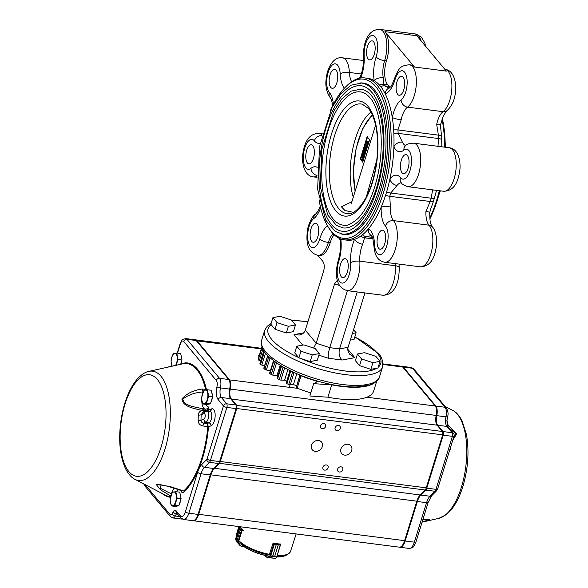 <?xml version="1.0" encoding="UTF-8"?>
<svg xmlns="http://www.w3.org/2000/svg" width="588" height="588" viewBox="0 0 588 588"><rect width="100%" height="100%" fill="white"/><g stroke="black" fill="none" stroke-linecap="round" stroke-linejoin="round"><path stroke-width="0.88" d="M376.739 381.12L373.637 391.138A60.336 20.279 -162.8 0 1 327.891 397.194L331.713 384.853A60.336 20.279 -162.8 0 0 374.233 383.001M327.891 397.194L309.861 396.003L313.683 383.663L331.713 384.853M310.817 392.916A60.336 20.279 -162.8 0 1 297.175 388.154L300.997 375.813A60.336 20.279 -162.8 0 0 317.594 381.45L313.683 383.663M300.997 375.813A1.374 0.463 -162.8 0 1 300.108 375.129L296.293 387.433L299.843 375.019M297.175 388.154A1.374 0.463 -162.8 0 1 296.293 387.433M296.499 385.831A54.853 18.434 -162.8 0 1 293.471 384.523L296.8 373.748M290.009 370.712L286.231 382.928A1.374 0.463 -162.8 0 0 286.202 382.986A1.374 0.463 -162.8 0 0 286.848 383.626A60.336 20.279 -162.8 0 0 288.708 384.508A1.374 0.463 -162.8 0 0 290.266 384.846L293.471 384.523M294.007 372.513A1.374 0.463 -162.8 0 1 292.523 372.167A60.336 20.279 -162.8 0 1 290.663 371.285A1.374 0.463 -162.8 0 1 290.016 370.646A1.374 0.463 -162.8 0 1 290.024 370.631M286.724 381.303A54.853 18.434 -162.8 0 1 284.607 380.186L287.899 369.558M284.519 367.75A1.374 0.463 -162.8 0 1 283.078 367.302A60.336 20.279 -162.8 0 1 281.454 366.361A1.374 0.463 -162.8 0 1 281.02 365.832L277.198 378.172A1.374 0.463 -162.8 0 0 277.639 378.701A60.336 20.279 -162.8 0 0 279.256 379.642A1.374 0.463 -162.8 0 0 280.836 380.098L284.607 380.186M277.823 376.151A54.853 18.434 -162.8 0 1 276.955 375.578L280.167 365.207M276.338 362.715A1.374 0.463 -162.8 0 1 275.037 362.193A60.336 20.279 -162.8 0 1 273.721 361.23A1.374 0.463 -162.8 0 1 273.457 360.819L269.635 373.152A1.374 0.463 -162.8 0 0 269.899 373.564A60.336 20.279 -162.8 0 0 271.222 374.534A1.374 0.463 -162.8 0 0 272.751 375.085L276.955 375.578M269.752 357.57A1.374 0.463 -162.8 0 1 268.723 357.041A60.336 20.279 -162.8 0 1 267.753 356.085A1.374 0.463 -162.8 0 1 267.628 355.791L263.806 368.132A1.374 0.463 -162.8 0 0 263.931 368.426A60.336 20.279 -162.8 0 0 264.901 369.382A1.374 0.463 -162.8 0 0 266.335 370.014L270.37 370.8M260.065 363.156A1.374 0.463 -162.8 0 0 259.933 363.288A1.374 0.463 -162.8 0 0 259.969 363.465A60.336 20.279 -162.8 0 0 260.55 364.369A1.374 0.463 -162.8 0 0 261.822 365.06L264.534 365.787M264.96 352.469A1.374 0.463 -162.8 0 1 264.372 352.036A60.336 20.279 -162.8 0 1 263.791 351.132A1.374 0.463 -162.8 0 1 263.755 350.948A1.374 0.463 -162.8 0 1 263.821 350.852M258.206 358.746A1.374 0.463 -162.8 0 0 258.161 358.812A1.374 0.463 -162.8 0 0 258.161 358.893A60.336 20.279 -162.8 0 0 258.33 359.709A1.374 0.463 -162.8 0 0 259.396 360.422L260.682 360.863M258.97 356.203A1.374 0.463 -162.8 0 1 258.323 355.571A60.336 20.279 -162.8 0 1 258.36 355.453A60.336 20.279 -162.8 0 1 258.397 355.336M384.728 243.748A9.599 4.16 97.3 0 1 380.135 249.231A9.599 4.16 97.3 0 1 377.224 239.176A9.599 4.16 97.3 0 1 382.575 230.187A9.599 4.16 97.3 0 1 384.728 243.748M330.537 110.397A80.225 34.788 97.3 0 1 345.707 86.848L346.802 85.782A81.592 35.383 97.3 0 1 364.972 77.954L367.794 78.314A81.592 35.383 97.3 0 1 374.196 80.6A81.592 35.383 97.3 0 1 379.495 85.098A81.592 35.383 97.3 0 1 380.759 86.612A81.592 35.383 97.3 0 1 385.221 93.808A81.592 35.383 97.3 0 1 392.277 117.512A81.592 35.383 97.3 0 1 393.666 129.97A81.592 35.383 97.3 0 1 393.85 133.322A81.592 35.383 97.3 0 1 393.901 146.794A81.592 35.383 97.3 0 1 389.932 178.87A81.592 35.383 97.3 0 1 386.595 191.989A81.592 35.383 97.3 0 1 385.596 195.223A81.592 35.383 97.3 0 1 381.2 207.079A81.592 35.383 97.3 0 1 368.536 228.732A81.592 35.383 97.3 0 1 362.428 234.832A81.592 35.383 97.3 0 1 360.826 236.045A81.592 35.383 97.3 0 1 354.564 239.345A81.592 35.383 97.3 0 1 347.023 240.183L344.208 239.816A81.592 35.383 97.3 0 1 328.596 227.659L327.81 226.351A80.225 34.788 97.3 0 1 319.078 199.736M408.116 168.205A9.599 4.16 97.3 0 1 403.522 173.688A9.599 4.16 97.3 0 1 400.612 163.633A9.599 4.16 97.3 0 1 405.963 154.644A9.599 4.16 97.3 0 1 408.116 168.205M403.772 89.78A9.599 4.16 97.3 0 1 399.178 95.263A9.599 4.16 97.3 0 1 396.268 85.209A9.599 4.16 97.3 0 1 401.619 76.219A9.599 4.16 97.3 0 1 403.772 89.78M374.247 54.419A9.599 4.16 97.3 0 1 369.654 59.895A9.599 4.16 97.3 0 1 366.743 49.848A9.599 4.16 97.3 0 1 372.094 40.859A9.599 4.16 97.3 0 1 374.247 54.419M336.836 82.835A9.599 4.16 97.3 0 1 332.242 88.31A9.599 4.16 97.3 0 1 329.331 78.263A9.599 4.16 97.3 0 1 334.682 69.266A9.599 4.16 97.3 0 1 336.836 82.835M313.448 158.378A9.599 4.16 97.3 0 1 308.854 163.854A9.599 4.16 97.3 0 1 305.944 153.806A9.599 4.16 97.3 0 1 311.295 144.81A9.599 4.16 97.3 0 1 313.448 158.378M317.792 236.802A9.599 4.16 97.3 0 1 313.198 242.278A9.599 4.16 97.3 0 1 310.288 232.231A9.599 4.16 97.3 0 1 315.638 223.234A9.599 4.16 97.3 0 1 317.792 236.802M439.934 190.799A80.225 34.788 97.3 0 1 437.465 199.685A80.225 34.788 97.3 0 1 429.894 218.912M442.301 118.372A80.225 34.788 97.3 0 1 445.241 147.235M345.707 86.848A80.225 34.788 97.3 0 1 383.898 102.136A80.225 34.788 97.3 0 1 381.575 192.519A80.225 34.788 97.3 0 1 327.81 226.351M360.37 82.945A76.315 33.097 97.3 0 1 363.075 83.033A76.315 33.097 97.3 0 1 380.201 190.872A76.315 33.097 97.3 0 1 343.649 234.421A76.315 33.097 97.3 0 1 341.011 233.833M364.913 292.934L348.074 347.324C347.405 349.735 347.971 352.065 349.764 354.314L354.807 357.666L347.787 349.265M317.77 255.31L322.805 261.337C324.37 263.733 324.664 266.901 323.679 270.84L305.312 330.177L316.212 343.23L329.743 347.648L339.555 348.904L348.074 347.324M337.387 280.255L334.579 283.901L316.212 343.23L313.566 348.045M334.16 234.744A17.824 7.732 -82.7 0 0 330.191 242.726L328.354 242.491A21.94 9.518 97.3 0 1 317.755 255.31L319.593 255.545A21.94 9.518 -82.7 0 0 330.191 242.726M347.383 290.685L329.743 347.648C328.413 352.33 327.957 355.872 328.376 358.261L342.12 360.025C339.313 357.328 338.46 353.623 339.555 348.904L357.188 291.942M390.072 87.392A17.824 7.732 -82.7 0 1 389.116 86.414A82.967 35.978 -82.7 0 0 387.83 84.878A17.824 7.732 -82.7 0 1 386.463 60.931A21.94 9.518 -82.7 0 0 384.949 31.656L414.474 67.017A21.94 9.518 -82.7 0 0 411.159 64.996L409.321 64.761A21.94 9.518 97.3 0 1 416.326 83.511A21.94 9.518 97.3 0 1 407.521 107.126A6.858 5.718 -126 0 1 401.082 99.901A24.681 10.702 97.3 0 0 392.277 117.512A6.858 1.066 -168.3 0 0 401.163 119.842L397.951 129.948A6.858 2.55 176.2 0 0 393.666 129.97M442.014 119.18A81.592 35.383 97.3 0 1 444.624 147.162M439.317 190.718A81.592 35.383 97.3 0 1 436.715 200.104A81.592 35.383 97.3 0 1 429.813 218.03M441.463 136.1A6.858 2.55 176.2 0 0 438.398 135.137L436.7 124.406A17.824 7.732 97.3 0 1 443.058 111.683A21.94 9.518 97.3 0 0 451.871 88.075A21.94 9.518 97.3 0 0 444.866 69.325L444.851 69.318C454.833 70.281 456.604 84.937 455.377 92.683C454.546 100.482 451.68 106.516 446.784 110.794L443.403 115.682L440.662 124.244L440.662 127.758A81.592 35.383 97.3 0 1 441.463 136.1A81.592 35.383 97.3 0 1 441.647 139.452A81.592 35.383 97.3 0 1 441.808 146.794M436.502 190.358A81.592 35.383 97.3 0 1 434.392 198.119A81.592 35.383 97.3 0 1 433.393 201.353A81.592 35.383 97.3 0 1 430.556 209.372L429.725 212.716C429.777 223.83 430.96 224.072 432.32 226.88A6.858 5.762 138.9 0 0 429.02 225.182A17.824 7.732 97.3 0 1 425.933 211.482L430.188 201.486L389.741 196.296L390.388 206.917A6.858 1.191 2.4 0 0 381.2 207.079A24.681 10.702 97.3 0 0 385.478 226.042A15.082 6.542 97.3 0 1 384.648 250.775A15.082 6.542 97.3 0 1 374.622 244.601A24.681 10.702 97.3 0 0 368.536 228.732A6.858 6.086 -60.7 0 0 371.219 235.45M347.317 272.163A9.599 4.16 97.3 0 1 342.723 277.639A9.599 4.16 97.3 0 1 339.813 267.591A9.599 4.16 97.3 0 1 345.163 258.602A9.599 4.16 97.3 0 1 347.317 272.163M359.952 78.123A6.858 3.44 -156.5 0 1 360.091 77.204C362.656 71.023 363.774 64.254 363.45 56.904A6.858 2.506 -3.6 0 1 364.163 55.691A15.082 6.542 97.3 0 1 372.726 35.405A15.082 6.542 97.3 0 1 376.114 56.933A24.681 10.702 97.3 0 0 374.196 80.6A6.858 3.55 170.4 0 1 383.244 77.792L383.545 84.327A6.858 5.784 138.3 0 0 379.495 85.098M389.116 86.414L384.831 85.863L388.264 87.671M437.935 146.706L438.582 138.547L398.135 133.358L402.398 142.142A6.858 5.13 -25.6 0 0 393.901 146.794A24.681 10.702 97.3 0 0 403.86 150.153A15.082 6.542 97.3 0 1 411.247 164.838A15.082 6.542 97.3 0 1 400.465 177.642A24.681 10.702 97.3 0 0 389.932 178.87A6.858 5.057 -141 0 0 397.04 185.441L390.763 193.011A6.858 2.176 -163.4 0 1 386.595 191.989M434.392 198.119A6.858 2.176 -163.4 0 1 431.202 198.2L432.584 189.998A17.824 7.732 97.3 0 1 432.687 189.873M371.388 235.641L366.184 236.574A6.858 5.63 -128.9 0 1 362.428 234.832M372.851 238.875L364.56 237.809L362.656 244.233A6.858 3.44 23.5 0 1 354.564 239.345A24.681 10.702 97.3 0 0 350.654 262.807A15.082 6.542 97.3 0 1 342.091 283.093A15.082 6.542 97.3 0 1 338.703 261.572A6.858 2.389 -162.4 0 1 338.291 260.278C335.27 271.487 334.447 287.098 347.28 290.67A21.94 9.518 97.3 0 0 359.827 261.182A17.824 7.732 97.3 0 1 362.656 244.233M364.972 77.954A81.592 35.383 97.3 0 1 383.28 193.254A81.592 35.383 97.3 0 1 344.208 239.816M384.949 31.656L416.819 35.743L446.343 71.111L414.474 67.017M356.431 320.328L356.997 318.52M357.129 318.534L357.622 316.484M389.337 88.038L390.469 86.943C390.755 87.443 392.137 84.591 394.599 78.395A6.858 2.22 16.8 0 0 395.033 79.586A24.681 10.702 97.3 0 1 385.221 93.808A6.858 6.064 -107.1 0 1 389.278 88.053M339.445 238.412L339.989 239.823A6.858 3.55 -9.6 0 1 340.121 238.713M440.662 124.244A6.858 1.066 -168.3 0 1 436.7 124.406M433.929 190.027A6.858 5.057 -141 0 1 432.584 189.998M425.933 211.482A6.858 1.191 2.4 0 1 429.725 212.716M303.702 332.83L293.993 334.638L299.358 335.028C302.423 334.374 304.408 332.757 305.312 330.177M353.278 197.208A53.001 22.983 97.3 0 1 370.903 112.11M353.351 212.364L344.921 210.489L341.444 206.866L351.889 201.691M343.341 225.189A67.194 29.143 97.3 0 1 322.988 154.835A67.194 29.143 97.3 0 1 360.444 91.89C363.825 92.309 366.993 94.256 369.94 97.733C380.51 109.001 385.162 144.185 377.298 177.363C372.785 196.01 366.324 209.747 357.908 218.567C350.845 224.388 345.994 226.593 343.341 225.189M342.554 231.312A73.368 31.818 97.3 0 1 320.335 154.49A73.368 31.818 97.3 0 1 361.23 85.775C364.957 86.23 368.426 88.369 371.653 92.176C383.222 104.524 388.278 142.891 379.701 179.083C374.784 199.428 367.728 214.422 358.54 224.057C350.83 231.503 345.457 231.775 342.554 231.312M371.373 95.616A69.935 30.326 97.3 0 1 379.738 175.511A69.935 30.326 97.3 0 1 342.995 227.909L336.468 225.417L327.744 215.032L320.342 186.771L321.776 149.521L333.661 111.352L341.885 98.806L351.058 91.14L360.789 89.17A69.935 30.326 97.3 0 1 371.373 95.616M367.426 145.427L367.64 145.824M366.956 147.933L362.715 162.192L360.297 158.789L367.169 136.578L369.587 139.981L366.956 147.933L365.185 144.78L365.471 143.862L367.088 144.126M365.471 143.862L367.162 144.347L366.17 141.598L366.449 140.686L368.992 141.737M367.522 137.077L364.354 147.323M364.126 148.051L362.032 154.813M361.752 155.717L360.782 158.848L362.928 161.421M364.141 153.865L363.435 155.857L363.59 158.312M363.597 149.918L363.943 150.33L363.472 151.851L363.847 152.292L364.31 150.771L364.663 151.189L364.192 152.704L365.052 153.74L364.781 154.629L362.855 152.321L363.597 149.918L364.854 150.109M365.846 151.3L364.663 151.189M365.685 151.991L365.42 152.865L364.192 152.704M366.397 147.059L365.207 146.904L365.471 147.801L366.177 147.72L366.25 150.087L365.141 151.072L364.847 149.815L364.325 149.742L364.222 147.669L364.964 146.75L366.361 146.985M366.434 147.059L366.699 147.956M366.361 196.877L376.783 160.054M360.782 158.848L360.297 158.789M362.914 153.608L362.215 155.702L362.362 158.15L363.553 157.283L364.185 155.151L363.899 157.694C363.355 159.238 362.752 159.686 362.09 159.039L361.877 155.254L362.914 153.608L364.046 153.755M363.788 159.502L362.09 159.039M364.185 155.151L364.714 155.225M362.215 155.702L363.435 155.857M362.958 154.548L364.178 154.703M364.31 150.771L365.016 150.866M363.472 151.851L363.965 151.91M363.943 150.33L364.891 150.454M364.95 147.808L364.619 148.889L365.016 148.617L364.95 147.808L364.567 148.102L365.075 148.169M364.847 149.815L364.325 149.742M365.898 151.307L365.141 151.072M365.471 147.801L366.787 147.794M365.883 148.573L365.383 150.146L365.905 149.683L365.883 148.573L365.361 149.021L366.008 149.102M365.626 150.183L365.905 149.683M366.449 140.686L368.639 142.164L368.36 143.06L366.978 142.127L367.882 144.611L367.61 145.479L366.081 145.038L367.243 147.037M367.132 147.022L366.861 147.926M280.167 544.9L278.22 545.01L274.787 556.116L278.22 545.01L280.549 544.708L276.705 557.057L274.78 556.116L276.404 556.909M270.642 556.167L272.788 555.858L270.083 556.072L270.664 556.05L274.353 544.15L273.023 543.312L269.267 554.756M276.228 544.753L274.405 543.915L276.235 544.753L272.795 555.858L276.228 544.753L278.22 545.01M280.52 544.775L276.757 556.946L270.083 556.072M280.167 544.664L280.292 544.032M273.427 543.15L274.405 543.915M263.909 555.138L267.4 557.564L275.779 558.409L266.952 557.181L269.885 556.079L273.971 543.547M270.105 556.336L267.077 557.424M280.549 544.708L273.721 543.827M239.941 542.136L239.845 541.46M243.241 530.494L240.529 529.391L237.096 540.497L238.375 542.518L236.31 539.556L235.523 539.247M235.538 539.321L236.303 539.556L239.742 528.45L239.426 527.01L239.742 528.45L236.303 539.556M237.096 540.497L240.529 529.391L242.197 529.884L239.684 526.885L239.375 527.113M242.116 530.222L238.375 542.518L240.955 545.995L240.014 545.568L237.596 542.254M238.184 542.342L235.545 539.461L237.001 541.982L240.117 545.701L238.125 542.57M237.817 542.04L241.653 529.825M240.11 545.693L244.593 547.06M240.404 526.87L239.434 526.98M239.706 526.877L239.206 527.157L235.582 539.527M235.59 539.549L236.905 541.849M273.185 543.106A28.467 9.57 17.2 0 0 276.97 543.702A28.467 9.57 17.2 0 0 280.542 544.047L280.483 544.231M243.153 530.479L243.234 530.214A28.467 9.57 17.2 0 1 240.345 526.767L240.308 526.841M180.883 364.215A5.99 2.602 -82.7 0 0 181.685 361.047M181.78 358.937A5.99 2.602 -82.7 0 0 181.207 356.108M176.069 365.251L178.061 359.525L182.001 360.032L180.692 353.579L176.753 353.072L174.651 353.366L173.232 353.748L171.792 357.261L171.027 360.87L171.909 366.155M178.061 359.525L176.753 353.072M182.001 360.032L180.692 364.259M175.591 365.361A6.858 2.977 -82.7 0 0 176.613 363.039A6.858 2.977 -82.7 0 0 177.061 356.255A6.858 2.977 -82.7 0 0 174.651 353.366A6.858 2.977 -82.7 0 0 171.792 357.261A6.858 2.977 -82.7 0 0 171.343 364.053A6.858 2.977 -82.7 0 0 172.13 366.103M211.026 401.854A5.99 2.602 -82.7 0 0 212.305 397.716M212.4 395.606A5.99 2.602 -82.7 0 0 211.827 392.777M207.366 389.748L203.852 390.425L201.647 397.547L201.963 400.722L202.956 403.993L206.469 403.324L208.674 396.194L207.366 389.748L211.312 390.256L212.621 396.702L208.674 396.194M212.621 396.702L210.416 403.824L206.469 403.324M210.416 403.824L206.903 404.5L202.956 403.993M205.271 390.042A6.858 2.977 -82.7 0 0 202.404 393.938A6.858 2.977 -82.7 0 0 201.963 400.722A6.858 2.977 -82.7 0 0 204.374 403.611A6.858 2.977 -82.7 0 0 207.233 399.715A6.858 2.977 -82.7 0 0 207.682 392.931A6.858 2.977 -82.7 0 0 205.271 390.042L205.594 389.278L206.006 389.918M179.48 503.769A5.99 2.602 -82.7 0 0 180.759 499.631M180.854 497.521A5.99 2.602 -82.7 0 0 180.281 494.692M175.819 491.656L172.306 492.332L170.101 499.455L170.41 502.637L171.409 505.908L174.923 505.232L177.128 498.11L175.819 491.656L179.766 492.163L181.075 498.617L177.128 498.11M181.075 498.617L178.87 505.739L174.923 505.232M178.87 505.739L175.356 506.415L171.409 505.908M173.717 491.95A6.858 2.977 -82.7 0 0 170.858 495.853A6.858 2.977 -82.7 0 0 170.41 502.637A6.858 2.977 -82.7 0 0 172.821 505.526A6.858 2.977 -82.7 0 0 175.68 501.623A6.858 2.977 -82.7 0 0 176.128 494.839A6.858 2.977 -82.7 0 0 173.717 491.95M446.902 420.479L447.902 423.75L448.1 426.917M320.431 425.837A2.881 2.411 140.1 0 0 320.798 428.013A2.881 2.411 140.1 0 0 324.554 428.02A2.881 2.411 140.1 0 0 325.215 424.323A2.881 2.411 140.1 0 0 322.591 423.698A2.881 2.411 140.1 0 0 320.431 425.837M335.138 427.726A2.881 2.411 140.1 0 0 335.505 429.901A2.881 2.411 140.1 0 0 339.261 429.901A2.881 2.411 140.1 0 0 339.923 426.212A2.881 2.411 140.1 0 0 337.299 425.587A2.881 2.411 140.1 0 0 335.138 427.726M322.922 467.21A2.881 2.411 140.1 0 0 323.282 469.386A2.881 2.411 140.1 0 0 327.038 469.386A2.881 2.411 140.1 0 0 327.707 465.696A2.881 2.411 140.1 0 0 325.083 465.064A2.881 2.411 140.1 0 0 322.922 467.21M337.63 469.092A2.881 2.411 140.1 0 0 337.99 471.267A2.881 2.411 140.1 0 0 341.746 471.275A2.881 2.411 140.1 0 0 342.414 467.578A2.881 2.411 140.1 0 0 339.791 466.953A2.881 2.411 140.1 0 0 337.63 469.092M340.922 448.989A6.034 5.042 140.1 0 0 341.679 453.554A6.034 5.042 140.1 0 0 349.544 453.554A6.034 5.042 140.1 0 0 350.94 445.814A6.034 5.042 140.1 0 0 345.45 444.506A6.034 5.042 140.1 0 0 340.922 448.989M311.5 445.219A6.034 5.042 140.1 0 0 312.265 449.776A6.034 5.042 140.1 0 0 320.129 449.783A6.034 5.042 140.1 0 0 321.526 442.044A6.034 5.042 140.1 0 0 316.035 440.728A6.034 5.042 140.1 0 0 311.5 445.219M453.179 438.773L455.759 433.657L448.798 427.785M422.272 521.534L428.63 520.292L429.968 519.226L422.845 519.696M448.115 425.146L456.655 433.804L452.613 440.61M422.897 519.535L422.691 522.026L422.081 522.166L422.662 522.034M201.743 399.303A12.341 5.351 -82.7 0 0 205.102 409.226L203.463 408.939L203.889 412.181M203.198 391.829L202.853 391.931C194.768 392.571 188.094 394.96 182.839 399.083C183.779 406.227 195.65 406.83 202.235 408.719L203.463 408.939M160.502 484.659L159.943 484.585L160.436 488.327L171.373 493.876L171.409 494.317M207.784 426.785L208.497 426.682L207.784 426.785A67.039 29.069 97.3 0 1 183.684 490.973A0.684 0.551 47.8 0 1 184.154 491.619A67.694 29.356 -82.7 0 0 208.49 426.815L211.077 425.8A8.644 3.748 -82.7 0 0 215.164 415.848A8.644 3.748 -82.7 0 0 211.511 408.903A2.742 2.403 -111.3 0 1 210.056 411.144L209.725 411.196A5.909 2.565 97.3 0 1 211.724 416.569A5.909 2.565 97.3 0 1 208.953 422.853A2.742 2.403 -111.3 0 1 211.077 425.8M170.814 496.007L160.561 489.907L156.07 484.262L169.77 486.46L183.684 490.973L182.295 490.906M203.874 419.185A2.742 2.403 68.7 0 0 205.998 422.133A5.564 2.411 -82.7 0 0 208.608 416.216A5.564 2.411 -82.7 0 0 206.726 411.166L205.469 411.394A2.742 2.403 68.7 0 0 204.014 413.636A2.837 1.227 97.3 0 1 205.212 415.914A2.837 1.227 97.3 0 1 203.874 419.185L200.964 420.317C201.074 421.934 201.956 422.845 203.61 423.059L202.904 425.933L207.792 426.69L207.042 423.603L208.497 426.682M202.904 425.933C199.898 425.293 198.303 423.463 198.112 420.442A2.742 0.463 2.6 0 0 200.964 420.317A66.488 28.834 -82.7 0 0 201.111 414.768L204.014 413.636M202.882 412.401L201.111 414.768A2.742 0.669 -179.7 0 1 198.252 415.113C198.443 412.702 199.722 411.166 202.081 410.512C194.819 408.454 182.868 407.109 181.905 398.951C186.719 393.475 193.511 390.175 202.272 389.058L205.594 389.278A67.039 29.069 97.3 0 0 184.536 363.435L148.823 371.381A55.11 23.895 97.3 0 1 168.528 394.129A55.11 23.895 97.3 0 1 165.007 449.048A55.11 23.895 97.3 0 1 134.968 479.338C133.652 478.728 129.691 476.581 125.604 468.812C120.048 456.663 118.416 441.169 120.709 422.331C123.311 403.728 128.794 389.322 137.173 379.12C143.112 372.652 147.463 371.623 148.823 371.381M207.086 408.822A2.742 0.456 55.7 0 1 208.328 410.145L204.984 410.659L205.102 409.226L207.086 408.822L208.791 406.992L208.674 411.188M184.309 363.487L184.536 363.435A0.684 0.617 87.4 0 0 185.022 362.84L182.956 363.774M181.574 490.561L181.721 490.723A2.742 1.977 -22.7 0 1 181.633 492.075C182.405 492.92 183.25 492.766 184.154 491.619M177.495 353.168L180.296 344.112A5.483 2.381 97.3 0 1 183.75 341.488L216.303 380.473A5.483 2.381 97.3 0 1 216.928 386.867A10.974 4.755 -82.7 0 0 218.185 399.649L223.447 405.948L207.049 458.941A1.374 0.595 97.3 0 1 206.704 459.581L201.757 464.557A16.457 7.137 -82.7 0 0 197.627 472.282L185.411 511.758A2.742 0.919 17.2 0 0 188.829 513.228L201.045 473.752A13.715 5.946 97.3 0 1 204.484 467.313L209.431 462.344A4.116 1.786 -82.7 0 0 210.467 460.411L226.865 407.418A2.742 1.191 -82.7 0 0 226.667 403.802L221.404 397.495A8.225 3.565 97.3 0 1 220.456 387.904A8.225 3.565 -82.7 0 0 219.515 378.319L186.969 339.335A8.225 3.565 -82.7 0 0 185.72 338.578L194.915 339.754A8.225 3.565 97.3 0 1 196.157 340.518L228.71 379.503A8.225 3.565 97.3 0 1 229.651 389.087A8.225 3.565 -82.7 0 0 230.592 398.671L235.861 404.978A2.742 1.191 97.3 0 1 236.06 408.601L219.655 461.587A4.116 1.786 97.3 0 1 218.626 463.52L213.679 468.489A13.715 5.946 -82.7 0 0 210.239 474.935L198.016 514.404A10.974 4.755 97.3 0 1 192.768 520.667L183.574 519.483A10.974 4.755 -82.7 0 0 188.829 513.228L198.016 514.404M182.28 519.108A6.858 2.977 97.3 0 1 181.979 519.101L172.784 517.925A6.858 2.977 -82.7 0 0 175.224 516.036L179.597 516.595M208.924 410.034L208.328 410.145L207.182 408.756M208.123 411.181L208.211 410.336A2.742 0.889 60.4 0 0 206.785 408.998M204.984 410.659L202.081 410.512L202.235 408.719M202.39 394.011A12.341 5.351 -82.7 0 1 202.941 391.917A2.742 0.801 -102.1 0 0 202.272 389.058M171.578 493.905A2.742 0.919 17.1 0 0 171.373 493.876A12.341 5.351 -82.7 0 1 174.342 488.202M401.736 366.324A8.225 3.565 97.3 0 1 402.045 366.331A8.225 3.565 97.3 0 1 403.287 367.088L435.84 406.073A8.225 3.565 97.3 0 1 436.781 415.657A8.225 3.565 -82.7 0 0 437.722 425.249L442.992 431.555A2.742 1.191 97.3 0 1 443.19 435.171L426.785 488.165A4.116 1.786 97.3 0 1 425.756 490.098L420.81 495.067A13.715 5.946 -82.7 0 0 417.37 501.505L405.154 540.982A10.974 4.755 97.3 0 1 399.899 547.244A10.974 4.755 97.3 0 1 399.59 547.178M195.216 339.827A8.225 3.565 97.3 0 1 195.525 339.835A8.225 3.565 97.3 0 1 196.774 340.592L229.32 379.576A8.225 3.565 97.3 0 1 230.261 389.168A8.225 3.565 -82.7 0 0 231.209 398.752L236.472 405.059A2.742 1.191 97.3 0 1 236.67 408.682L220.272 461.668A4.116 1.786 97.3 0 1 219.236 463.601L214.289 468.57A13.715 5.946 -82.7 0 0 210.849 475.008L198.634 514.485A10.974 4.755 97.3 0 1 193.379 520.747L399.281 547.163A10.974 4.755 -82.7 0 0 401.729 546.112A10.974 4.755 -82.7 0 0 404.537 540.901L416.76 501.432A13.715 5.946 97.3 0 1 420.2 494.986L425.139 490.017A4.116 1.786 -82.7 0 0 426.175 488.084L442.58 435.098A2.742 1.191 -82.7 0 0 442.485 431.629A2.742 1.191 -82.7 0 0 442.374 431.474L437.112 425.168A8.225 3.565 97.3 0 1 436.781 424.698A8.225 3.565 97.3 0 1 436.171 415.584A8.225 3.565 -82.7 0 0 435.554 406.462L435.951 407.124A7.541 3.271 97.3 0 1 436.509 415.481A8.916 3.866 -82.7 0 0 436.987 425.006M442.801 432.165A2.058 0.889 97.3 0 1 442.882 432.283A2.058 0.889 97.3 0 1 442.948 434.885L426.55 487.878A3.425 1.485 97.3 0 1 425.683 489.488L420.743 494.457A14.399 6.247 -82.7 0 0 417.127 501.219L404.911 540.688A10.283 4.461 97.3 0 1 402.273 545.576L401.729 546.112M435.554 406.462A8.225 3.565 -82.7 0 0 435.223 405.999L402.677 367.015A8.225 3.565 -82.7 0 0 401.435 366.25L383.016 363.891M380.01 361.355L377.952 368.014L370.844 369.337L359.562 365.655L355.387 360.657L357.453 353.991L364.553 352.675L375.835 356.35L380.01 361.355L372.91 362.678L361.627 358.996L357.453 353.991M359.562 365.655L361.627 358.996M370.844 369.337L372.91 362.678M319.343 353.572L317.285 360.231L310.177 361.554L298.895 357.871L294.72 352.874L296.786 346.214L303.886 344.891L315.168 348.566L319.343 353.572L312.243 354.895L300.96 351.212L296.786 346.214M298.895 357.871L300.96 351.212M310.177 361.554L312.243 354.895M295.477 324.988L293.412 331.647L286.312 332.97L275.03 329.287L270.855 324.289L272.92 317.623L280.02 316.3L291.303 319.982L295.477 324.988L288.37 326.303L277.095 322.628L272.92 317.623M275.03 329.287L277.095 322.628M286.312 332.97L288.37 326.303M353.542 329.655L356.144 332.764L354.079 339.43L350.301 340.136M356.144 332.764L352.366 333.469M290.266 384.846L294.074 372.542M288.708 384.508L292.523 372.167M286.848 383.626L290.663 371.285M280.836 380.098L284.636 367.816M279.256 379.642L283.078 367.302M277.639 378.701L281.454 366.361M272.751 375.085L276.544 362.855M271.222 374.534L275.037 362.193M269.899 373.564L273.721 361.23M266.335 370.014L270.09 357.871M264.901 369.382L268.723 357.041M263.931 368.426L267.753 356.085M261.822 365.06L265.504 353.16M260.55 364.369L264.372 352.036M259.969 363.465L263.791 351.132M259.396 360.422L262.865 349.213M258.33 359.709L262.101 347.537M258.161 358.893L261.866 346.905M395.033 79.586A15.082 6.542 97.3 0 1 406.308 75.632A15.082 6.542 97.3 0 1 401.082 99.901M364.163 55.691A24.681 10.702 97.3 0 1 360.738 77.991M344.406 88.178A24.681 10.702 97.3 0 1 340.195 73.897A6.858 2.337 -2.8 0 1 349.382 72.456A21.94 9.518 97.3 0 0 342.385 57.815C332.492 56.227 327.075 69.957 326.311 77.763C325.046 85.407 326.377 92.073 330.302 97.748L331.691 100.585L332.72 105.722M333.425 104.326A24.681 10.702 97.3 0 0 329.339 92.456A15.082 6.542 97.3 0 1 330.169 67.723A15.082 6.542 97.3 0 1 340.195 73.897M320.181 143.134A24.681 10.702 97.3 0 1 314.352 140.855A6.858 5.696 -38.7 0 1 321.864 135.475M317.211 167.337A24.681 10.702 97.3 0 0 310.956 168.344A15.082 6.542 97.3 0 1 303.57 153.659A15.082 6.542 97.3 0 1 314.352 140.855M320.658 207.74A24.681 10.702 97.3 0 1 313.735 218.596A6.858 5.718 -126 0 1 315.829 213.834C311.75 215.906 307.546 226.343 307.274 231.723C306.399 240.338 306.466 252.12 317.755 255.31M327.472 225.785A24.681 10.702 97.3 0 0 319.784 238.912A15.082 6.542 97.3 0 1 308.509 242.866A15.082 6.542 97.3 0 1 313.735 218.596M334.579 283.901L339.636 285.548M421.096 40.873A21.94 9.518 97.3 0 0 415.341 33.957L379.797 29.4A21.94 9.518 97.3 0 1 384.625 60.696A6.858 2.389 -162.4 0 1 376.114 56.933M386.463 60.931L384.625 60.696A17.824 7.732 97.3 0 0 383.244 77.792M446.784 110.794A6.858 5.718 -126 0 1 443.058 111.683L407.521 107.126A17.824 7.732 97.3 0 0 401.163 119.842M395.305 263.622A17.824 7.732 97.3 0 0 395.371 265.739A6.858 2.506 -3.6 0 1 399.164 267.724C399.472 279.741 395.798 295.316 382.825 295.227A21.94 9.518 97.3 0 0 395.371 265.739L359.827 261.182A6.858 2.506 -3.6 0 0 350.654 262.807M340.783 238.978A24.681 10.702 97.3 0 1 338.703 261.572M319.784 238.912A6.858 2.22 16.8 0 0 328.354 242.491A17.824 7.732 97.3 0 1 333.095 233.686M316.998 175.863A21.94 9.518 97.3 0 1 313.411 176.885C303.445 175.922 301.666 161.266 302.901 153.527C304.334 144.868 307.149 133.674 318.997 133.358A21.94 9.518 97.3 0 1 321.981 135.005M361.304 73.985L349.382 72.456A17.824 7.732 97.3 0 0 351.683 81.732M387.83 84.878L383.545 84.327A82.967 35.978 -82.7 0 1 384.831 85.863A6.858 5.682 141.9 0 0 380.759 86.612M441.647 139.452A6.858 2.301 177.5 0 0 438.582 138.547A82.967 35.978 97.3 0 0 438.398 135.137L397.951 129.948A82.967 35.978 -82.7 0 1 398.135 133.358A6.858 2.301 177.5 0 0 393.85 133.322M403.86 150.153A6.858 5.645 51.6 0 1 405.735 145.559A17.824 7.732 97.3 0 1 402.398 142.142M413.658 143.185A21.94 9.518 97.3 0 1 420.31 166.161A21.94 9.518 97.3 0 1 408.079 186.712L443.617 191.269A21.94 9.518 97.3 0 0 455.847 170.718A21.94 9.518 97.3 0 0 449.203 147.75L413.658 143.185C409.366 143.376 406.72 144.17 405.735 145.559L405.529 145.736M433.393 201.353A6.858 2.433 -162.2 0 1 430.188 201.486A82.967 35.978 97.3 0 0 431.202 198.2L390.763 193.011A82.967 35.978 -82.7 0 1 389.741 196.296A6.858 2.433 -162.2 0 1 385.596 195.223M397.04 185.441A17.824 7.732 97.3 0 1 401.288 182.772M432.32 226.88C436.105 230.239 437.376 241.256 436.34 246.548C434.922 255.229 432.129 266.489 420.236 266.82A21.94 9.518 97.3 0 0 431.798 250.223A21.94 9.518 97.3 0 0 429.02 225.182L393.482 220.618A17.824 7.732 97.3 0 1 390.388 206.917M385.478 226.042A6.858 5.762 138.9 0 1 393.482 220.618A21.94 9.518 97.3 0 1 396.253 245.659A21.94 9.518 97.3 0 1 384.692 262.255L420.236 266.82M372.329 237.361L366.184 236.574A82.967 35.978 -82.7 0 1 364.56 237.809A6.858 5.733 -125.4 0 1 360.826 236.045M265.431 351.411A61.711 20.742 17.2 0 0 328.596 382.06A61.711 20.742 17.2 0 0 379.532 376.739C379.15 379.797 375.805 382.575 369.499 385.066L357.144 386.926C344.325 387.242 329.794 384.912 313.558 379.936C291.148 372.704 275.213 363.891 265.776 353.484C262.542 350.713 261.16 346.295 261.631 340.239A61.711 20.742 17.2 0 0 265.431 351.411M379.532 376.739L382.59 366.868A61.711 20.742 -162.8 0 1 317.505 368.433A61.711 20.742 -162.8 0 1 264.688 330.368L261.631 340.239M354.829 337.012A58.969 19.816 -162.8 0 1 377.106 352.91A58.969 19.816 -162.8 0 1 378.194 367.213M376.761 368.235A58.969 19.816 -162.8 0 1 300.777 358.489M298.594 357.511A58.969 19.816 -162.8 0 1 271.164 324.657M291.67 320.423A58.969 19.816 -162.8 0 1 307.862 321.923M342.12 360.025L354.807 357.666M318.85 355.159L328.376 358.261M293.993 334.638L302.732 345.105M329.339 92.456A6.858 5.762 138.9 0 0 330.302 97.748M310.956 168.344A6.858 5.645 51.6 0 0 316.998 175.422M408.079 186.712C404.103 185.499 401.817 184.169 401.236 182.706A6.858 5.696 -38.7 0 1 400.465 177.642M384.692 262.255C379.113 261.035 377.562 257.787 377.334 257.566C375.578 255.515 374.431 251.568 373.902 245.718A6.858 2.337 -2.8 0 1 374.622 244.601M334.058 200.53A55.287 23.976 97.3 0 1 334.182 137.1A55.287 23.976 97.3 0 1 362.296 104.208L368.397 108.42C371.241 111.808 373.512 116.858 375.21 123.561C377.731 134.064 378.275 146.067 376.835 159.569C375.026 174.812 371.241 187.8 365.486 198.531C359.422 208.858 353.675 213.929 348.243 213.745A55.287 23.976 97.3 0 1 334.058 200.53M368.051 106.347A58.014 25.159 97.3 0 1 361.48 205.8A58.014 25.159 97.3 0 1 326.149 163.479A58.014 25.159 97.3 0 1 368.051 106.347M342.209 234.031L335.145 231.334L325.686 220.059L317.623 189.299L319.519 146.721L332.132 107.163L341.077 93.514L351.036 85.187L361.576 83.048A76.109 33.009 97.3 0 1 373.093 90.067A76.109 33.009 97.3 0 1 382.193 177.003A76.109 33.009 97.3 0 1 342.209 234.031L346.089 234.531M372.447 115.226A50.781 22.021 -82.7 0 0 355.203 191.004M264.291 555.234L266.952 557.181M266.945 557.321L263.99 555.16M280.358 544.385L276.757 556.946A26.115 8.776 17.2 0 0 285.055 555.748L287.113 554.829L290.494 551.47L296.154 533.933M275.566 558.504L276.492 557.159M274.787 556.116L272.788 555.858M280.469 544.157L280.557 544.598M239.625 526.855L240.382 526.87M240.955 545.995L244.16 546.766M235.531 539.181L239.213 527.282M244.557 547.031L240.889 546.142M242.227 529.891L243.101 530.104M240.529 529.391L239.742 528.45M241.47 544.657A26.115 8.776 17.2 0 0 267.334 555.785M239.948 542.481A27.923 9.386 17.2 0 0 269.216 555.072M277.044 556.042A27.923 9.386 17.2 0 0 287.113 554.829M277.257 555.351A28.327 9.518 17.2 0 0 290.494 551.47M236.244 536.712L236.383 534.72A28.327 9.518 17.2 0 0 236.325 536.454M239.853 541.577A28.327 9.518 17.2 0 0 269.591 554.381M438.876 518.329L446.299 514.632L450.702 510.384C455.7 504.453 459.757 496.493 462.859 486.504C468.121 468.585 469.327 451.29 466.468 434.613L462.095 420.898C458.008 413.129 454.046 410.983 452.723 410.373A55.11 23.895 97.3 0 1 461.448 487.085A55.11 23.895 97.3 0 1 438.876 518.329L422.691 522.026M205.998 422.133L208.953 422.853L207.042 423.603L203.61 423.059L205.998 422.133M161.097 447.078A51.2 22.204 97.3 0 1 121.745 454.627A51.2 22.204 97.3 0 1 146.441 374.843A51.2 22.204 97.3 0 1 161.097 447.078M170.645 496.603A67.039 29.069 97.3 0 1 165.25 495.103L134.968 479.338M198.252 415.113A63.886 27.702 97.3 0 1 198.112 420.442M211.511 408.903L208.924 409.91A67.694 29.356 -82.7 0 0 208.791 406.992A9.599 4.16 97.3 0 1 206.131 404.404M185.411 511.758A8.225 3.565 97.3 0 1 180.229 515.691L176.069 510.715A5.483 2.381 -82.7 0 0 173.284 511.722L172.144 513.758A4.116 1.786 97.3 0 1 170.057 514.507L145.096 484.608M206.498 389.851A67.694 29.356 -82.7 0 0 185.022 362.84M176.451 491.737A9.599 4.16 97.3 0 1 179.267 489.833M180.251 490.179A9.599 4.16 97.3 0 1 181.633 492.075M162.325 493.582A67.694 29.356 -82.7 0 0 170.483 497.264M183.75 341.488A2.742 2.293 140.1 0 1 186.969 339.335L196.157 340.518M216.303 380.473A2.742 2.293 140.1 0 1 219.515 378.319L228.71 379.503M216.928 386.867A2.742 0.529 -167.3 0 0 220.456 387.904L229.651 389.087M218.185 399.649A2.742 2.293 140.1 0 1 221.404 397.495L230.592 398.671M236.06 408.601L226.865 407.418A2.742 0.919 -162.8 0 1 223.447 405.948A2.742 2.293 140.1 0 1 226.667 403.802L235.861 404.978M207.049 458.941A2.742 0.919 -162.8 0 0 210.467 460.411L219.655 461.587M206.704 459.581A2.742 2.154 -135.2 0 0 209.431 462.344L218.626 463.52M201.757 464.557A2.742 2.154 44.8 0 0 204.484 467.313L213.679 468.489M197.627 472.282A2.742 0.919 17.2 0 0 201.045 473.752L210.239 474.935M172.144 513.758A2.742 1.683 29.3 0 0 175.224 516.036L176.363 514A2.742 1.191 97.3 0 1 176.9 513.361M173.284 511.722A2.742 1.683 29.3 0 0 176.363 514L177.554 514.147M180.229 515.691A2.742 2.293 140.1 0 0 180.575 517.763L183.574 519.483M176.069 510.715A2.742 2.293 140.1 0 0 176.415 512.78L180.575 517.763M170.057 514.507A2.742 2.293 140.1 0 0 170.41 516.58L172.784 517.925M185.72 338.578C180.046 340.386 183.059 338.703 180.126 343.62A2.742 0.919 17.2 0 0 180.296 344.112M144.347 484.225A2.742 2.293 140.1 0 0 144.788 485.894L170.41 516.58M405.154 540.982L414.342 542.158A2.742 0.919 -162.8 0 0 415.995 541.813C412.791 548.281 413.636 547.546 409.086 548.42A10.974 4.755 -82.7 0 0 414.342 542.158L426.565 502.689A13.715 5.946 97.3 0 1 430.004 496.243L434.944 491.274A4.116 1.786 -82.7 0 0 435.98 489.341L452.385 436.355A2.742 1.191 -82.7 0 0 452.179 432.731L446.917 426.425A8.225 3.565 97.3 0 1 445.976 416.841A8.225 3.565 -82.7 0 0 445.028 407.256L412.482 368.272L403.287 367.088M435.84 406.073L445.028 407.256A2.742 2.293 -39.9 0 1 446.373 407.962L413.827 368.977A2.742 2.293 -39.9 0 0 412.482 368.272A8.225 3.565 -82.7 0 0 411.24 367.515L402.045 366.331M437.722 425.249L446.917 426.425A2.742 2.293 -39.9 0 1 448.262 427.138C446.865 424.396 446.63 420.92 447.571 416.716A2.742 0.529 12.7 0 1 445.976 416.841L436.781 415.657M443.19 435.171L452.385 436.355A2.742 0.919 17.2 0 0 454.039 436.009A2.742 2.742 0 0 0 453.524 433.444A2.742 2.293 -39.9 0 0 452.179 432.731L442.992 431.555M425.756 490.098L434.944 491.274A2.742 2.154 44.8 0 0 436.612 490.767L437.634 488.995A2.742 0.919 17.2 0 1 435.98 489.341L426.785 488.165M436.612 490.767L431.673 495.735A2.742 2.154 -135.2 0 1 430.004 496.243L420.81 495.067M431.673 495.735L428.218 502.343A2.742 0.919 -162.8 0 1 426.565 502.689L417.37 501.505M196.421 340.827L260.433 348.765M383.001 364.486L402.677 367.015M228.952 379.826L297.675 388.352M366.875 397.223L435.223 405.999M229.673 388.991L436.509 415.481M230.856 398.987L437.112 425.168M236.067 405.323L442.374 431.474M236.104 408.432L442.948 434.885M219.706 461.426L426.55 487.878M218.868 463.234L425.139 490.017L425.683 489.488M213.951 468.224L420.2 494.986L420.743 494.457M210.291 474.773L417.127 501.219M198.068 514.243L404.911 540.688M286.202 382.986L290.016 370.646M259.933 363.288L263.755 350.948M258.161 358.812L261.858 346.876M382.825 295.227L347.28 290.67M322.29 133.777L318.997 133.358M317.005 177.348L313.411 176.885M363.516 60.527L342.385 57.815M359.422 78.233L360.091 77.204M363.45 56.904C363.141 44.886 366.824 29.312 379.797 29.4M394.599 78.395C399.046 67.914 399.803 65.834 409.321 64.761M320.32 206.256L317.873 211.423L315.829 213.834M373.902 245.718C373.027 239.25 372.424 236.273 372.079 236.802L371.307 235.501M339.989 239.823C340.974 246.35 340.408 253.171 338.291 260.278M415.341 33.957L421.405 37.081L424.749 42.784L425.661 46.342M449.203 147.75C459.177 148.705 460.948 163.361 459.713 171.108C458.28 179.759 455.465 190.96 443.617 191.269M399.164 267.724L399.098 264.108M382.59 366.868C383.06 360.811 381.678 356.401 378.444 353.623L354.887 336.828M307.921 321.746L291.442 320.151M271.097 323.496L267.224 326.237L264.688 330.368M432.077 214.238L440.324 190.85M445.608 147.287L443.536 124.884M361.576 83.048L365.457 83.547M375.585 125.163L351.168 204.029M355.049 191.497L353.366 170.792L356.1 148.433L362.737 128.537L372.197 114.675M367.14 147.713L365.92 147.559M236.383 534.72L238.794 526.569M241.719 544.929C247.967 549.854 256.368 553.484 266.915 555.829M285.055 555.748L276.735 557.012M450.629 447.02L450.202 449.651L449.217 451.584M452.723 410.373L445.05 406.374M206.726 411.166L209.725 411.196M182.368 490.936L168.352 486.423L160.134 484.608M180.126 343.62L177.179 353.131M144.788 485.894L143.781 483.924M205.469 411.394L202.845 412.416M184.419 363.45L165.03 367.676M409.086 548.42L399.899 547.244M437.634 488.995L454.039 436.009M415.995 541.813L428.218 502.343M453.524 433.444L448.262 427.138M447.571 416.716C448.519 414.209 448.122 411.291 446.373 407.962M413.827 368.977L411.24 367.515M195.525 339.835L260.609 348.184M442.882 432.283L442.485 431.629M289.318 387.279L290.068 384.853"/></g></svg>
